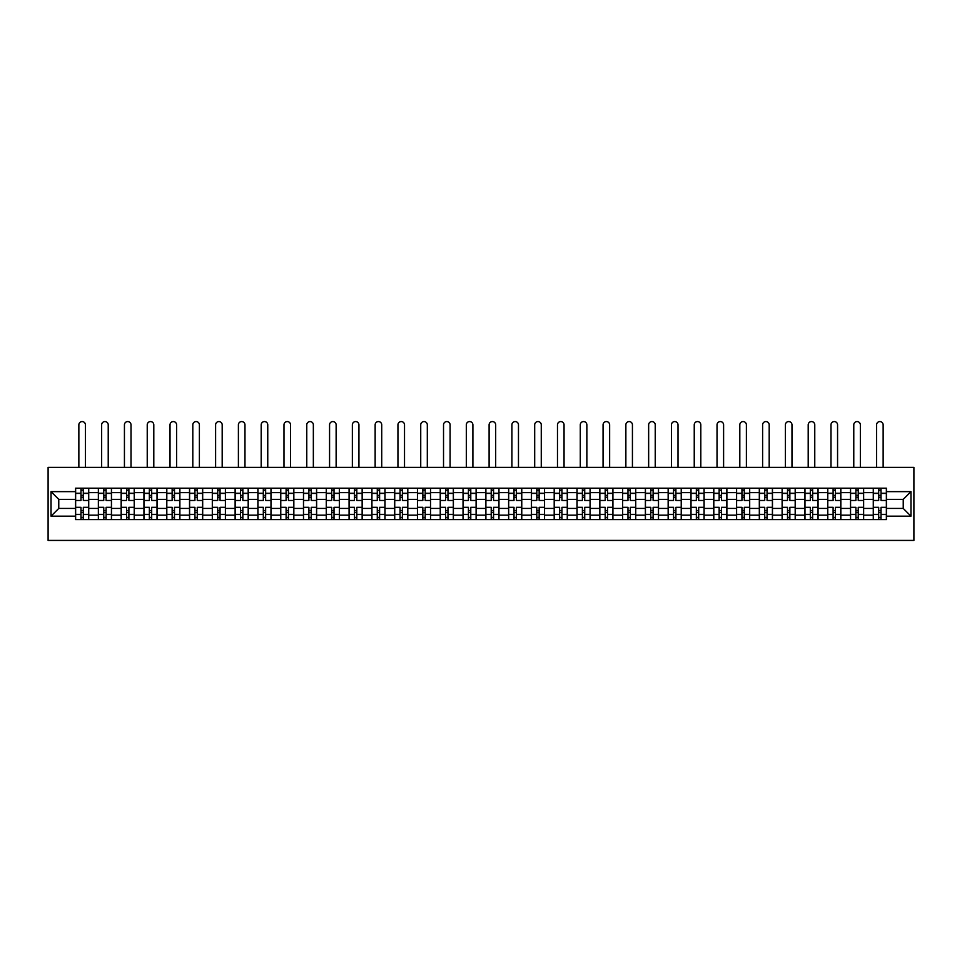 <?xml version="1.0" encoding="UTF-8"?>
<svg xmlns="http://www.w3.org/2000/svg" width="962" height="962" viewBox="0 0 962 962"><rect width="100%" height="100%" fill="white"/><g stroke="black" fill="none" stroke-linecap="round" stroke-linejoin="round"><path stroke-width="1.44" d="M48.1 540.428L913.9 540.428L913.9 467.376L48.1 467.376L48.1 540.428M98.364 519.612L98.364 492.652L88.72 492.652L88.72 519.612M88.72 492.652L88.72 488.191M98.364 492.652L98.364 488.191M111.508 488.191L111.508 519.612M121.152 519.612L121.152 488.191M134.295 488.191L134.295 519.612M143.939 519.612L143.939 488.191M157.095 488.191L157.095 519.612M166.739 519.612L166.739 488.191M179.882 488.191L179.882 519.612M189.526 519.612L189.526 488.191M202.681 488.191L202.681 519.612M212.313 519.612L212.313 488.191M225.469 488.191L225.469 519.612M235.113 519.612L235.113 488.191M248.256 488.191L248.256 519.612M257.9 519.612L257.9 488.191M271.056 488.191L271.056 519.612M280.7 519.612L280.7 488.191M293.843 488.191L293.843 519.612M303.487 519.612L303.487 488.191M316.63 488.191L316.63 519.612M326.274 519.612L326.274 488.191M339.43 488.191L339.43 519.612M349.074 519.612L349.074 488.191M362.217 488.191L362.217 519.612M371.861 519.612L371.861 488.191M385.016 488.191L385.016 519.612M394.648 519.612L394.648 488.191M407.804 488.191L407.804 519.612M417.448 519.612L417.448 488.191M430.591 488.191L430.591 519.612M440.235 519.612L440.235 488.191M453.391 488.191L453.391 519.612M463.035 519.612L463.035 488.191M476.178 488.191L476.178 519.612M485.822 519.612L485.822 488.191M498.965 488.191L498.965 519.612M508.609 519.612L508.609 488.191M521.765 488.191L521.765 519.612M531.409 519.612L531.409 488.191M544.552 488.191L544.552 519.612M554.196 519.612L554.196 488.191M567.352 488.191L567.352 519.612M576.984 519.612L576.984 488.191M590.139 488.191L590.139 519.612M599.783 519.612L599.783 488.191M612.926 488.191L612.926 519.612M622.57 519.612L622.57 488.191M635.726 488.191L635.726 519.612M645.37 519.612L645.37 488.191M658.513 488.191L658.513 519.612M668.157 519.612L668.157 488.191M681.3 488.191L681.3 519.612M690.944 519.612L690.944 488.191M704.1 488.191L704.1 519.612M713.744 519.612L713.744 488.191M726.887 488.191L726.887 519.612M736.531 519.612L736.531 488.191M749.687 488.191L749.687 519.612M759.319 519.612L759.319 488.191M772.474 488.191L772.474 519.612M782.118 519.612L782.118 488.191M795.261 488.191L795.261 519.612M804.905 519.612L804.905 488.191M818.061 488.191L818.061 519.612M827.705 519.612L827.705 488.191M840.848 488.191L840.848 519.612M850.492 519.612L850.492 488.191M863.635 488.191L863.635 519.612M873.28 519.612L873.28 488.191M873.28 508.429L863.635 508.429M850.492 508.429L840.848 508.429M827.705 508.429L818.061 508.429M804.905 508.429L795.261 508.429M782.118 508.429L772.474 508.429M759.319 508.429L749.687 508.429M736.531 508.429L726.887 508.429M713.744 508.429L704.1 508.429M690.944 508.429L681.3 508.429M668.157 508.429L658.513 508.429M645.37 508.429L635.726 508.429M622.57 508.429L612.926 508.429M599.783 508.429L590.139 508.429M576.984 508.429L567.352 508.429M554.196 508.429L544.552 508.429M531.409 508.429L521.765 508.429M508.609 508.429L498.965 508.429M485.822 508.429L476.178 508.429M463.035 508.429L453.391 508.429M440.235 508.429L430.591 508.429M417.448 508.429L407.804 508.429M394.648 508.429L385.016 508.429M371.861 508.429L362.217 508.429M349.074 508.429L339.43 508.429M326.274 508.429L316.63 508.429M303.487 508.429L293.843 508.429M280.7 508.429L271.056 508.429M257.9 508.429L248.256 508.429M235.113 508.429L225.469 508.429M212.313 508.429L202.681 508.429M189.526 508.429L179.882 508.429M166.739 508.429L157.095 508.429M143.939 508.429L134.295 508.429M121.152 508.429L111.508 508.429M98.364 508.429L88.72 508.429M873.28 499.374L863.635 499.374M850.492 499.374L840.848 499.374M827.705 499.374L818.061 499.374M804.905 499.374L795.261 499.374M782.118 499.374L772.474 499.374M759.319 499.374L749.687 499.374M736.531 499.374L726.887 499.374M713.744 499.374L704.1 499.374M690.944 499.374L681.3 499.374M668.157 499.374L658.513 499.374M645.37 499.374L635.726 499.374M622.57 499.374L612.926 499.374M599.783 499.374L590.139 499.374M576.984 499.374L567.352 499.374M554.196 499.374L544.552 499.374M531.409 499.374L521.765 499.374M508.609 499.374L498.965 499.374M485.822 499.374L476.178 499.374M463.035 499.374L453.391 499.374M440.235 499.374L430.591 499.374M417.448 499.374L407.804 499.374M394.648 499.374L385.016 499.374M371.861 499.374L362.217 499.374M349.074 499.374L339.43 499.374M326.274 499.374L316.63 499.374M303.487 499.374L293.843 499.374M280.7 499.374L271.056 499.374M257.9 499.374L248.256 499.374M235.113 499.374L225.469 499.374M212.313 499.374L202.681 499.374M189.526 499.374L179.882 499.374M166.739 499.374L157.095 499.374M143.939 499.374L134.295 499.374M121.152 499.374L111.508 499.374M98.364 499.374L88.72 499.374M58.766 508.429L75.565 508.429L75.565 499.374L58.766 499.374L58.766 508.429L51.022 516.173L51.022 491.63L75.565 491.63L75.565 499.374M886.435 499.374L886.435 508.429L903.234 508.429L903.234 499.374L886.435 499.374L886.435 488.191L75.565 488.191L75.565 491.63M886.435 491.63L910.978 491.63L910.978 516.173L886.435 516.173L886.435 508.429M75.565 508.429L75.565 519.612L886.435 519.612L886.435 516.173M75.565 516.173L51.022 516.173M83.309 517.412L80.976 517.412M80.976 490.392L83.309 490.392M106.097 517.412L103.764 517.412M103.764 490.392L106.097 490.392M128.896 517.412L126.551 517.412M126.551 490.392L128.896 490.392M151.683 517.412L149.35 517.412M149.35 490.392L151.683 490.392M174.483 517.412L172.138 517.412M172.138 490.392L174.483 490.392M197.27 517.412L194.937 517.412M194.937 490.392L197.27 490.392M220.057 517.412L217.725 517.412M217.725 490.392L220.057 490.392M242.857 517.412L240.512 517.412M240.512 490.392L242.857 490.392M265.644 517.412L263.311 517.412M263.311 490.392L265.644 490.392M288.444 517.412L286.099 517.412M286.099 490.392L288.444 490.392M311.231 517.412L308.886 517.412M308.886 490.392L311.231 490.392M334.018 517.412L331.686 517.412M331.686 490.392L334.018 490.392M356.818 517.412L354.473 517.412M354.473 490.392L356.818 490.392M379.605 517.412L377.272 517.412M377.272 490.392L379.605 490.392M402.393 517.412L400.06 517.412M400.06 490.392L402.393 490.392M425.192 517.412L422.847 517.412M422.847 490.392L425.192 490.392M447.979 517.412L445.647 517.412M445.647 490.392L447.979 490.392M470.779 517.412L468.434 517.412M468.434 490.392L470.779 490.392M493.566 517.412L491.221 517.412M491.221 490.392L493.566 490.392M516.353 517.412L514.021 517.412M514.021 490.392L516.353 490.392M539.153 517.412L536.808 517.412M536.808 490.392L539.153 490.392M561.94 517.412L559.607 517.412M559.607 490.392L561.94 490.392M584.728 517.412L582.395 517.412M582.395 490.392L584.728 490.392M607.527 517.412L605.182 517.412M605.182 490.392L607.527 490.392M630.314 517.412L627.982 517.412M627.982 490.392L630.314 490.392M653.114 517.412L650.769 517.412M650.769 490.392L653.114 490.392M675.901 517.412L673.556 517.412M673.556 490.392L675.901 490.392M698.689 517.412L696.356 517.412M696.356 490.392L698.689 490.392M721.488 517.412L719.143 517.412M719.143 490.392L721.488 490.392M744.275 517.412L741.942 517.412M741.942 490.392L744.275 490.392M767.063 517.412L764.73 517.412M764.73 490.392L767.063 490.392M789.862 517.412L787.517 517.412M787.517 490.392L789.862 490.392M812.649 517.412L810.317 517.412M810.317 490.392L812.649 490.392M835.449 517.412L833.104 517.412M833.104 490.392L835.449 490.392M858.236 517.412L855.903 517.412M855.903 490.392L858.236 490.392M881.024 517.412L878.691 517.412M878.691 490.392L881.024 490.392M51.022 491.63L58.766 499.374M903.234 508.429L910.978 516.173M903.234 499.374L910.978 491.63M88.648 519.612L88.648 500.468L83.309 500.468L83.309 488.191M80.976 488.191L80.976 500.468L75.637 500.468L75.637 488.191M85.426 467.376L85.426 424.855A3.283 3.283 0 0 0 82.143 421.572A3.283 3.283 0 0 0 78.86 424.855L78.86 467.376M88.648 500.468L88.648 488.191M75.637 519.612L75.637 507.335L80.976 507.335L80.976 519.612M83.309 519.612L83.309 507.335L88.648 507.335M80.976 497.258L83.309 497.258M75.637 507.335L75.637 500.468M83.309 510.545L80.976 510.545M83.309 517.712L80.976 517.712M80.976 512.445L83.309 512.445M83.309 495.358L80.976 495.358M80.976 490.091L83.309 490.091M111.436 519.612L111.436 500.468L106.097 500.468L106.097 488.191M103.764 488.191L103.764 500.468L98.437 500.468L98.437 488.191M108.225 467.376L108.225 424.855A3.283 3.283 0 0 0 104.93 421.572A3.283 3.283 0 0 0 101.647 424.855L101.647 467.376M111.436 500.468L111.436 488.191M98.437 519.612L98.437 507.335L103.764 507.335L103.764 519.612M106.097 519.612L106.097 507.335L111.436 507.335M103.764 497.258L106.097 497.258M98.437 507.335L98.437 500.468M106.097 510.545L103.764 510.545M106.097 517.712L103.764 517.712M103.764 512.445L106.097 512.445M106.097 495.358L103.764 495.358M103.764 490.091L106.097 490.091M134.223 519.612L134.223 500.468L128.896 500.468L128.896 488.191M126.551 488.191L126.551 500.468L121.224 500.468L121.224 488.191M131.012 467.376L131.012 424.855A3.283 3.283 0 0 0 127.73 421.572A3.283 3.283 0 0 0 124.435 424.855L124.435 467.376M134.223 500.468L134.223 488.191M121.224 519.612L121.224 507.335L126.551 507.335L126.551 519.612M128.896 519.612L128.896 507.335L134.223 507.335M126.551 497.258L128.896 497.258M121.224 507.335L121.224 500.468M128.896 510.545L126.551 510.545M128.896 517.712L126.551 517.712M126.551 512.445L128.896 512.445M128.896 495.358L126.551 495.358M126.551 490.091L128.896 490.091M157.022 519.612L157.022 500.468L151.683 500.468L151.683 488.191M149.35 488.191L149.35 500.468L144.011 500.468L144.011 488.191M153.8 467.376L153.8 424.855A3.283 3.283 0 0 0 150.517 421.572A3.283 3.283 0 0 0 147.234 424.855L147.234 467.376M157.022 500.468L157.022 488.191M144.011 519.612L144.011 507.335L149.35 507.335L149.35 519.612M151.683 519.612L151.683 507.335L157.022 507.335M149.35 497.258L151.683 497.258M144.011 507.335L144.011 500.468M151.683 510.545L149.35 510.545M151.683 517.712L149.35 517.712M149.35 512.445L151.683 512.445M151.683 495.358L149.35 495.358M149.35 490.091L151.683 490.091M179.81 519.612L179.81 500.468L174.483 500.468L174.483 488.191M172.138 488.191L172.138 500.468L166.811 500.468L166.811 488.191M176.599 467.376L176.599 424.855A3.283 3.283 0 0 0 173.304 421.572A3.283 3.283 0 0 0 170.021 424.855L170.021 467.376M179.81 500.468L179.81 488.191M166.811 519.612L166.811 507.335L172.138 507.335L172.138 519.612M174.483 519.612L174.483 507.335L179.81 507.335M172.138 497.258L174.483 497.258M166.811 507.335L166.811 500.468M174.483 510.545L172.138 510.545M174.483 517.712L172.138 517.712M172.138 512.445L174.483 512.445M174.483 495.358L172.138 495.358M172.138 490.091L174.483 490.091M202.597 519.612L202.597 500.468L197.27 500.468L197.27 488.191M194.937 488.191L194.937 500.468L189.598 500.468L189.598 488.191M199.387 467.376L199.387 424.855A3.283 3.283 0 0 0 196.104 421.572A3.283 3.283 0 0 0 192.809 424.855L192.809 467.376M202.597 500.468L202.597 488.191M189.598 519.612L189.598 507.335L194.937 507.335L194.937 519.612M197.27 519.612L197.27 507.335L202.597 507.335M194.937 497.258L197.27 497.258M189.598 507.335L189.598 500.468M197.27 510.545L194.937 510.545M197.27 517.712L194.937 517.712M194.937 512.445L197.27 512.445M197.27 495.358L194.937 495.358M194.937 490.091L197.27 490.091M225.397 519.612L225.397 500.468L220.057 500.468L220.057 488.191M217.725 488.191L217.725 500.468L212.398 500.468L212.398 488.191M222.186 467.376L222.186 424.855A3.283 3.283 0 0 0 218.891 421.572A3.283 3.283 0 0 0 215.608 424.855L215.608 467.376M225.397 500.468L225.397 488.191M212.398 519.612L212.398 507.335L217.725 507.335L217.725 519.612M220.057 519.612L220.057 507.335L225.397 507.335M217.725 497.258L220.057 497.258M212.398 507.335L212.398 500.468M220.057 510.545L217.725 510.545M220.057 517.712L217.725 517.712M217.725 512.445L220.057 512.445M220.057 495.358L217.725 495.358M217.725 490.091L220.057 490.091M248.184 519.612L248.184 500.468L242.857 500.468L242.857 488.191M240.512 488.191L240.512 500.468L235.185 500.468L235.185 488.191M244.973 467.376L244.973 424.855A3.283 3.283 0 0 0 241.69 421.572A3.283 3.283 0 0 0 238.396 424.855L238.396 467.376M248.184 500.468L248.184 488.191M235.185 519.612L235.185 507.335L240.512 507.335L240.512 519.612M242.857 519.612L242.857 507.335L248.184 507.335M240.512 497.258L242.857 497.258M235.185 507.335L235.185 500.468M242.857 510.545L240.512 510.545M242.857 517.712L240.512 517.712M240.512 512.445L242.857 512.445M242.857 495.358L240.512 495.358M240.512 490.091L242.857 490.091M270.983 519.612L270.983 500.468L265.644 500.468L265.644 488.191M263.311 488.191L263.311 500.468L257.972 500.468L257.972 488.191M267.761 467.376L267.761 424.855A3.283 3.283 0 0 0 264.478 421.572A3.283 3.283 0 0 0 261.195 424.855L261.195 467.376M270.983 500.468L270.983 488.191M257.972 519.612L257.972 507.335L263.311 507.335L263.311 519.612M265.644 519.612L265.644 507.335L270.983 507.335M263.311 497.258L265.644 497.258M257.972 507.335L257.972 500.468M265.644 510.545L263.311 510.545M265.644 517.712L263.311 517.712M263.311 512.445L265.644 512.445M265.644 495.358L263.311 495.358M263.311 490.091L265.644 490.091M293.771 519.612L293.771 500.468L288.444 500.468L288.444 488.191M286.099 488.191L286.099 500.468L280.772 500.468L280.772 488.191M290.56 467.376L290.56 424.855A3.283 3.283 0 0 0 287.265 421.572A3.283 3.283 0 0 0 283.982 424.855L283.982 467.376M293.771 500.468L293.771 488.191M280.772 519.612L280.772 507.335L286.099 507.335L286.099 519.612M288.444 519.612L288.444 507.335L293.771 507.335M286.099 497.258L288.444 497.258M280.772 507.335L280.772 500.468M288.444 510.545L286.099 510.545M288.444 517.712L286.099 517.712M286.099 512.445L288.444 512.445M288.444 495.358L286.099 495.358M286.099 490.091L288.444 490.091M316.558 519.612L316.558 500.468L311.231 500.468L311.231 488.191M308.886 488.191L308.886 500.468L303.559 500.468L303.559 488.191M313.347 467.376L313.347 424.855A3.283 3.283 0 0 0 310.065 421.572A3.283 3.283 0 0 0 306.77 424.855L306.77 467.376M316.558 500.468L316.558 488.191M303.559 519.612L303.559 507.335L308.886 507.335L308.886 519.612M311.231 519.612L311.231 507.335L316.558 507.335M308.886 497.258L311.231 497.258M303.559 507.335L303.559 500.468M311.231 510.545L308.886 510.545M311.231 517.712L308.886 517.712M308.886 512.445L311.231 512.445M311.231 495.358L308.886 495.358M308.886 490.091L311.231 490.091M339.358 519.612L339.358 500.468L334.018 500.468L334.018 488.191M331.686 488.191L331.686 500.468L326.346 500.468L326.346 488.191M336.135 467.376L336.135 424.855A3.283 3.283 0 0 0 332.852 421.572A3.283 3.283 0 0 0 329.569 424.855L329.569 467.376M339.358 500.468L339.358 488.191M326.346 519.612L326.346 507.335L331.686 507.335L331.686 519.612M334.018 519.612L334.018 507.335L339.358 507.335M331.686 497.258L334.018 497.258M326.346 507.335L326.346 500.468M334.018 510.545L331.686 510.545M334.018 517.712L331.686 517.712M331.686 512.445L334.018 512.445M334.018 495.358L331.686 495.358M331.686 490.091L334.018 490.091M362.145 519.612L362.145 500.468L356.818 500.468L356.818 488.191M354.473 488.191L354.473 500.468L349.146 500.468L349.146 488.191M358.934 467.376L358.934 424.855A3.283 3.283 0 0 0 355.639 421.572A3.283 3.283 0 0 0 352.357 424.855L352.357 467.376M362.145 500.468L362.145 488.191M349.146 519.612L349.146 507.335L354.473 507.335L354.473 519.612M356.818 519.612L356.818 507.335L362.145 507.335M354.473 497.258L356.818 497.258M349.146 507.335L349.146 500.468M356.818 510.545L354.473 510.545M356.818 517.712L354.473 517.712M354.473 512.445L356.818 512.445M356.818 495.358L354.473 495.358M354.473 490.091L356.818 490.091M384.932 519.612L384.932 500.468L379.605 500.468L379.605 488.191M377.272 488.191L377.272 500.468L371.933 500.468L371.933 488.191M381.722 467.376L381.722 424.855A3.283 3.283 0 0 0 378.439 421.572A3.283 3.283 0 0 0 375.144 424.855L375.144 467.376M384.932 500.468L384.932 488.191M371.933 519.612L371.933 507.335L377.272 507.335L377.272 519.612M379.605 519.612L379.605 507.335L384.932 507.335M377.272 497.258L379.605 497.258M371.933 507.335L371.933 500.468M379.605 510.545L377.272 510.545M379.605 517.712L377.272 517.712M377.272 512.445L379.605 512.445M379.605 495.358L377.272 495.358M377.272 490.091L379.605 490.091M407.732 519.612L407.732 500.468L402.393 500.468L402.393 488.191M400.06 488.191L400.06 500.468L394.733 500.468L394.733 488.191M404.521 467.376L404.521 424.855A3.283 3.283 0 0 0 401.226 421.572A3.283 3.283 0 0 0 397.943 424.855L397.943 467.376M407.732 500.468L407.732 488.191M394.733 519.612L394.733 507.335L400.06 507.335L400.06 519.612M402.393 519.612L402.393 507.335L407.732 507.335M400.06 497.258L402.393 497.258M394.733 507.335L394.733 500.468M402.393 510.545L400.06 510.545M402.393 517.712L400.06 517.712M400.06 512.445L402.393 512.445M402.393 495.358L400.06 495.358M400.06 490.091L402.393 490.091M430.519 519.612L430.519 500.468L425.192 500.468L425.192 488.191M422.847 488.191L422.847 500.468L417.52 500.468L417.52 488.191M427.308 467.376L427.308 424.855A3.283 3.283 0 0 0 424.026 421.572A3.283 3.283 0 0 0 420.731 424.855L420.731 467.376M430.519 500.468L430.519 488.191M417.52 519.612L417.52 507.335L422.847 507.335L422.847 519.612M425.192 519.612L425.192 507.335L430.519 507.335M422.847 497.258L425.192 497.258M417.52 507.335L417.52 500.468M425.192 510.545L422.847 510.545M425.192 517.712L422.847 517.712M422.847 512.445L425.192 512.445M425.192 495.358L422.847 495.358M422.847 490.091L425.192 490.091M453.318 519.612L453.318 500.468L447.979 500.468L447.979 488.191M445.647 488.191L445.647 500.468L440.307 500.468L440.307 488.191M450.096 467.376L450.096 424.855A3.283 3.283 0 0 0 446.813 421.572A3.283 3.283 0 0 0 443.53 424.855L443.53 467.376M453.318 500.468L453.318 488.191M440.307 519.612L440.307 507.335L445.647 507.335L445.647 519.612M447.979 519.612L447.979 507.335L453.318 507.335M445.647 497.258L447.979 497.258M440.307 507.335L440.307 500.468M447.979 510.545L445.647 510.545M447.979 517.712L445.647 517.712M445.647 512.445L447.979 512.445M447.979 495.358L445.647 495.358M445.647 490.091L447.979 490.091M476.106 519.612L476.106 500.468L470.779 500.468L470.779 488.191M468.434 488.191L468.434 500.468L463.107 500.468L463.107 488.191M472.895 467.376L472.895 424.855A3.283 3.283 0 0 0 469.6 421.572A3.283 3.283 0 0 0 466.317 424.855L466.317 467.376M476.106 500.468L476.106 488.191M463.107 519.612L463.107 507.335L468.434 507.335L468.434 519.612M470.779 519.612L470.779 507.335L476.106 507.335M468.434 497.258L470.779 497.258M463.107 507.335L463.107 500.468M470.779 510.545L468.434 510.545M470.779 517.712L468.434 517.712M468.434 512.445L470.779 512.445M470.779 495.358L468.434 495.358M468.434 490.091L470.779 490.091M498.893 519.612L498.893 500.468L493.566 500.468L493.566 488.191M491.221 488.191L491.221 500.468L485.894 500.468L485.894 488.191M495.683 467.376L495.683 424.855A3.283 3.283 0 0 0 492.4 421.572A3.283 3.283 0 0 0 489.105 424.855L489.105 467.376M498.893 500.468L498.893 488.191M485.894 519.612L485.894 507.335L491.221 507.335L491.221 519.612M493.566 519.612L493.566 507.335L498.893 507.335M491.221 497.258L493.566 497.258M485.894 507.335L485.894 500.468M493.566 510.545L491.221 510.545M493.566 517.712L491.221 517.712M491.221 512.445L493.566 512.445M493.566 495.358L491.221 495.358M491.221 490.091L493.566 490.091M521.693 519.612L521.693 500.468L516.353 500.468L516.353 488.191M514.021 488.191L514.021 500.468L508.682 500.468L508.682 488.191M518.47 467.376L518.47 424.855A3.283 3.283 0 0 0 515.187 421.572A3.283 3.283 0 0 0 511.904 424.855L511.904 467.376M521.693 500.468L521.693 488.191M508.682 519.612L508.682 507.335L514.021 507.335L514.021 519.612M516.353 519.612L516.353 507.335L521.693 507.335M514.021 497.258L516.353 497.258M508.682 507.335L508.682 500.468M516.353 510.545L514.021 510.545M516.353 517.712L514.021 517.712M514.021 512.445L516.353 512.445M516.353 495.358L514.021 495.358M514.021 490.091L516.353 490.091M544.48 519.612L544.48 500.468L539.153 500.468L539.153 488.191M536.808 488.191L536.808 500.468L531.481 500.468L531.481 488.191M541.269 467.376L541.269 424.855A3.283 3.283 0 0 0 537.974 421.572A3.283 3.283 0 0 0 534.692 424.855L534.692 467.376M544.48 500.468L544.48 488.191M531.481 519.612L531.481 507.335L536.808 507.335L536.808 519.612M539.153 519.612L539.153 507.335L544.48 507.335M536.808 497.258L539.153 497.258M531.481 507.335L531.481 500.468M539.153 510.545L536.808 510.545M539.153 517.712L536.808 517.712M536.808 512.445L539.153 512.445M539.153 495.358L536.808 495.358M536.808 490.091L539.153 490.091M567.267 519.612L567.267 500.468L561.94 500.468L561.94 488.191M559.607 488.191L559.607 500.468L554.268 500.468L554.268 488.191M564.057 467.376L564.057 424.855A3.283 3.283 0 0 0 560.774 421.572A3.283 3.283 0 0 0 557.479 424.855L557.479 467.376M567.267 500.468L567.267 488.191M554.268 519.612L554.268 507.335L559.607 507.335L559.607 519.612M561.94 519.612L561.94 507.335L567.267 507.335M559.607 497.258L561.94 497.258M554.268 507.335L554.268 500.468M561.94 510.545L559.607 510.545M561.94 517.712L559.607 517.712M559.607 512.445L561.94 512.445M561.94 495.358L559.607 495.358M559.607 490.091L561.94 490.091M590.067 519.612L590.067 500.468L584.728 500.468L584.728 488.191M582.395 488.191L582.395 500.468L577.068 500.468L577.068 488.191M586.856 467.376L586.856 424.855A3.283 3.283 0 0 0 583.561 421.572A3.283 3.283 0 0 0 580.278 424.855L580.278 467.376M590.067 500.468L590.067 488.191M577.068 519.612L577.068 507.335L582.395 507.335L582.395 519.612M584.728 519.612L584.728 507.335L590.067 507.335M582.395 497.258L584.728 497.258M577.068 507.335L577.068 500.468M584.728 510.545L582.395 510.545M584.728 517.712L582.395 517.712M582.395 512.445L584.728 512.445M584.728 495.358L582.395 495.358M582.395 490.091L584.728 490.091M612.854 519.612L612.854 500.468L607.527 500.468L607.527 488.191M605.182 488.191L605.182 500.468L599.855 500.468L599.855 488.191M609.643 467.376L609.643 424.855A3.283 3.283 0 0 0 606.361 421.572A3.283 3.283 0 0 0 603.066 424.855L603.066 467.376M612.854 500.468L612.854 488.191M599.855 519.612L599.855 507.335L605.182 507.335L605.182 519.612M607.527 519.612L607.527 507.335L612.854 507.335M605.182 497.258L607.527 497.258M599.855 507.335L599.855 500.468M607.527 510.545L605.182 510.545M607.527 517.712L605.182 517.712M605.182 512.445L607.527 512.445M607.527 495.358L605.182 495.358M605.182 490.091L607.527 490.091M635.654 519.612L635.654 500.468L630.314 500.468L630.314 488.191M627.982 488.191L627.982 500.468L622.642 500.468L622.642 488.191M632.431 467.376L632.431 424.855A3.283 3.283 0 0 0 629.148 421.572A3.283 3.283 0 0 0 625.865 424.855L625.865 467.376M635.654 500.468L635.654 488.191M622.642 519.612L622.642 507.335L627.982 507.335L627.982 519.612M630.314 519.612L630.314 507.335L635.654 507.335M627.982 497.258L630.314 497.258M622.642 507.335L622.642 500.468M630.314 510.545L627.982 510.545M630.314 517.712L627.982 517.712M627.982 512.445L630.314 512.445M630.314 495.358L627.982 495.358M627.982 490.091L630.314 490.091M658.441 519.612L658.441 500.468L653.114 500.468L653.114 488.191M650.769 488.191L650.769 500.468L645.442 500.468L645.442 488.191M655.23 467.376L655.23 424.855A3.283 3.283 0 0 0 651.935 421.572A3.283 3.283 0 0 0 648.653 424.855L648.653 467.376M658.441 500.468L658.441 488.191M645.442 519.612L645.442 507.335L650.769 507.335L650.769 519.612M653.114 519.612L653.114 507.335L658.441 507.335M650.769 497.258L653.114 497.258M645.442 507.335L645.442 500.468M653.114 510.545L650.769 510.545M653.114 517.712L650.769 517.712M650.769 512.445L653.114 512.445M653.114 495.358L650.769 495.358M650.769 490.091L653.114 490.091M681.228 519.612L681.228 500.468L675.901 500.468L675.901 488.191M673.556 488.191L673.556 500.468L668.229 500.468L668.229 488.191M678.018 467.376L678.018 424.855A3.283 3.283 0 0 0 674.735 421.572A3.283 3.283 0 0 0 671.44 424.855L671.44 467.376M681.228 500.468L681.228 488.191M668.229 519.612L668.229 507.335L673.556 507.335L673.556 519.612M675.901 519.612L675.901 507.335L681.228 507.335M673.556 497.258L675.901 497.258M668.229 507.335L668.229 500.468M675.901 510.545L673.556 510.545M675.901 517.712L673.556 517.712M673.556 512.445L675.901 512.445M675.901 495.358L673.556 495.358M673.556 490.091L675.901 490.091M704.028 519.612L704.028 500.468L698.689 500.468L698.689 488.191M696.356 488.191L696.356 500.468L691.017 500.468L691.017 488.191M700.805 467.376L700.805 424.855A3.283 3.283 0 0 0 697.522 421.572A3.283 3.283 0 0 0 694.239 424.855L694.239 467.376M704.028 500.468L704.028 488.191M691.017 519.612L691.017 507.335L696.356 507.335L696.356 519.612M698.689 519.612L698.689 507.335L704.028 507.335M696.356 497.258L698.689 497.258M691.017 507.335L691.017 500.468M698.689 510.545L696.356 510.545M698.689 517.712L696.356 517.712M696.356 512.445L698.689 512.445M698.689 495.358L696.356 495.358M696.356 490.091L698.689 490.091M726.815 519.612L726.815 500.468L721.488 500.468L721.488 488.191M719.143 488.191L719.143 500.468L713.816 500.468L713.816 488.191M723.604 467.376L723.604 424.855A3.283 3.283 0 0 0 720.31 421.572A3.283 3.283 0 0 0 717.027 424.855L717.027 467.376M726.815 500.468L726.815 488.191M713.816 519.612L713.816 507.335L719.143 507.335L719.143 519.612M721.488 519.612L721.488 507.335L726.815 507.335M719.143 497.258L721.488 497.258M713.816 507.335L713.816 500.468M721.488 510.545L719.143 510.545M721.488 517.712L719.143 517.712M719.143 512.445L721.488 512.445M721.488 495.358L719.143 495.358M719.143 490.091L721.488 490.091M749.602 519.612L749.602 500.468L744.275 500.468L744.275 488.191M741.942 488.191L741.942 500.468L736.603 500.468L736.603 488.191M746.392 467.376L746.392 424.855A3.283 3.283 0 0 0 743.109 421.572A3.283 3.283 0 0 0 739.814 424.855L739.814 467.376M749.602 500.468L749.602 488.191M736.603 519.612L736.603 507.335L741.942 507.335L741.942 519.612M744.275 519.612L744.275 507.335L749.602 507.335M741.942 497.258L744.275 497.258M736.603 507.335L736.603 500.468M744.275 510.545L741.942 510.545M744.275 517.712L741.942 517.712M741.942 512.445L744.275 512.445M744.275 495.358L741.942 495.358M741.942 490.091L744.275 490.091M772.402 519.612L772.402 500.468L767.063 500.468L767.063 488.191M764.73 488.191L764.73 500.468L759.403 500.468L759.403 488.191M769.191 467.376L769.191 424.855A3.283 3.283 0 0 0 765.896 421.572A3.283 3.283 0 0 0 762.613 424.855L762.613 467.376M772.402 500.468L772.402 488.191M759.403 519.612L759.403 507.335L764.73 507.335L764.73 519.612M767.063 519.612L767.063 507.335L772.402 507.335M764.73 497.258L767.063 497.258M759.403 507.335L759.403 500.468M767.063 510.545L764.73 510.545M767.063 517.712L764.73 517.712M764.73 512.445L767.063 512.445M767.063 495.358L764.73 495.358M764.73 490.091L767.063 490.091M795.189 519.612L795.189 500.468L789.862 500.468L789.862 488.191M787.517 488.191L787.517 500.468L782.19 500.468L782.19 488.191M791.979 467.376L791.979 424.855A3.283 3.283 0 0 0 788.696 421.572A3.283 3.283 0 0 0 785.401 424.855L785.401 467.376M795.189 500.468L795.189 488.191M782.19 519.612L782.19 507.335L787.517 507.335L787.517 519.612M789.862 519.612L789.862 507.335L795.189 507.335M787.517 497.258L789.862 497.258M782.19 507.335L782.19 500.468M789.862 510.545L787.517 510.545M789.862 517.712L787.517 517.712M787.517 512.445L789.862 512.445M789.862 495.358L787.517 495.358M787.517 490.091L789.862 490.091M817.989 519.612L817.989 500.468L812.649 500.468L812.649 488.191M810.317 488.191L810.317 500.468L804.978 500.468L804.978 488.191M814.766 467.376L814.766 424.855A3.283 3.283 0 0 0 811.483 421.572A3.283 3.283 0 0 0 808.2 424.855L808.2 467.376M817.989 500.468L817.989 488.191M804.978 519.612L804.978 507.335L810.317 507.335L810.317 519.612M812.649 519.612L812.649 507.335L817.989 507.335M810.317 497.258L812.649 497.258M804.978 507.335L804.978 500.468M812.649 510.545L810.317 510.545M812.649 517.712L810.317 517.712M810.317 512.445L812.649 512.445M812.649 495.358L810.317 495.358M810.317 490.091L812.649 490.091M840.776 519.612L840.776 500.468L835.449 500.468L835.449 488.191M833.104 488.191L833.104 500.468L827.777 500.468L827.777 488.191M837.565 467.376L837.565 424.855A3.283 3.283 0 0 0 834.27 421.572A3.283 3.283 0 0 0 830.988 424.855L830.988 467.376M840.776 500.468L840.776 488.191M827.777 519.612L827.777 507.335L833.104 507.335L833.104 519.612M835.449 519.612L835.449 507.335L840.776 507.335M833.104 497.258L835.449 497.258M827.777 507.335L827.777 500.468M835.449 510.545L833.104 510.545M835.449 517.712L833.104 517.712M833.104 512.445L835.449 512.445M835.449 495.358L833.104 495.358M833.104 490.091L835.449 490.091M863.563 519.612L863.563 500.468L858.236 500.468L858.236 488.191M855.903 488.191L855.903 500.468L850.564 500.468L850.564 488.191M860.353 467.376L860.353 424.855A3.283 3.283 0 0 0 857.07 421.572A3.283 3.283 0 0 0 853.775 424.855L853.775 467.376M863.563 500.468L863.563 488.191M850.564 519.612L850.564 507.335L855.903 507.335L855.903 519.612M858.236 519.612L858.236 507.335L863.563 507.335M855.903 497.258L858.236 497.258M850.564 507.335L850.564 500.468M858.236 510.545L855.903 510.545M858.236 517.712L855.903 517.712M855.903 512.445L858.236 512.445M858.236 495.358L855.903 495.358M855.903 490.091L858.236 490.091M886.363 519.612L886.363 500.468L881.024 500.468L881.024 488.191M878.691 488.191L878.691 500.468L873.352 500.468L873.352 488.191M883.14 467.376L883.14 424.855A3.283 3.283 0 0 0 879.857 421.572A3.283 3.283 0 0 0 876.574 424.855L876.574 467.376M886.363 500.468L886.363 488.191M873.352 519.612L873.352 507.335L878.691 507.335L878.691 519.612M881.024 519.612L881.024 507.335L886.363 507.335M878.691 497.258L881.024 497.258M873.352 507.335L873.352 500.468M881.024 510.545L878.691 510.545M881.024 517.712L878.691 517.712M878.691 512.445L881.024 512.445M881.024 495.358L878.691 495.358M878.691 490.091L881.024 490.091M850.492 492.652L840.848 492.652M827.705 492.652L818.061 492.652M804.905 492.652L795.261 492.652M782.118 492.652L772.474 492.652M759.319 492.652L749.687 492.652M736.531 492.652L726.887 492.652M713.744 492.652L704.1 492.652M690.944 492.652L681.3 492.652M668.157 492.652L658.513 492.652M645.37 492.652L635.726 492.652M622.57 492.652L612.926 492.652M599.783 492.652L590.139 492.652M576.984 492.652L567.352 492.652M554.196 492.652L544.552 492.652M531.409 492.652L521.765 492.652M508.609 492.652L498.965 492.652M485.822 492.652L476.178 492.652M463.035 492.652L453.391 492.652M440.235 492.652L430.591 492.652M417.448 492.652L407.804 492.652M394.648 492.652L385.016 492.652M371.861 492.652L362.217 492.652M349.074 492.652L339.43 492.652M326.274 492.652L316.63 492.652M303.487 492.652L293.843 492.652M280.7 492.652L271.056 492.652M257.9 492.652L248.256 492.652M235.113 492.652L225.469 492.652M212.313 492.652L202.681 492.652M189.526 492.652L179.882 492.652M166.739 492.652L157.095 492.652M143.939 492.652L134.295 492.652M121.152 492.652L111.508 492.652M873.28 492.652L863.635 492.652M850.492 515.151L840.848 515.151M827.705 515.151L818.061 515.151M804.905 515.151L795.261 515.151M782.118 515.151L772.474 515.151M759.319 515.151L749.687 515.151M736.531 515.151L726.887 515.151M713.744 515.151L704.1 515.151M690.944 515.151L681.3 515.151M668.157 515.151L658.513 515.151M645.37 515.151L635.726 515.151M622.57 515.151L612.926 515.151M599.783 515.151L590.139 515.151M576.984 515.151L567.352 515.151M554.196 515.151L544.552 515.151M531.409 515.151L521.765 515.151M508.609 515.151L498.965 515.151M485.822 515.151L476.178 515.151M463.035 515.151L453.391 515.151M440.235 515.151L430.591 515.151M417.448 515.151L407.804 515.151M394.648 515.151L385.016 515.151M371.861 515.151L362.217 515.151M349.074 515.151L339.43 515.151M326.274 515.151L316.63 515.151M303.487 515.151L293.843 515.151M280.7 515.151L271.056 515.151M257.9 515.151L248.256 515.151M235.113 515.151L225.469 515.151M212.313 515.151L202.681 515.151M189.526 515.151L179.882 515.151M166.739 515.151L157.095 515.151M143.939 515.151L134.295 515.151M121.152 515.151L111.508 515.151M98.364 515.151L88.72 515.151M873.28 515.151L863.635 515.151M88.648 493.241L83.309 493.241M80.976 493.241L75.637 493.241M80.976 493.434L75.637 493.434M80.976 514.369L75.637 514.369M80.976 514.562L75.637 514.562M88.648 514.562L83.309 514.562M88.648 493.434L83.309 493.434M88.648 514.369L83.309 514.369M111.436 493.241L106.097 493.241M103.764 493.241L98.437 493.241M103.764 493.434L98.437 493.434M103.764 514.369L98.437 514.369M103.764 514.562L98.437 514.562M111.436 514.562L106.097 514.562M111.436 493.434L106.097 493.434M111.436 514.369L106.097 514.369M134.223 493.241L128.896 493.241M126.551 493.241L121.224 493.241M126.551 493.434L121.224 493.434M126.551 514.369L121.224 514.369M126.551 514.562L121.224 514.562M134.223 514.562L128.896 514.562M134.223 493.434L128.896 493.434M134.223 514.369L128.896 514.369M157.022 493.241L151.683 493.241M149.35 493.241L144.011 493.241M149.35 493.434L144.011 493.434M149.35 514.369L144.011 514.369M149.35 514.562L144.011 514.562M157.022 514.562L151.683 514.562M157.022 493.434L151.683 493.434M157.022 514.369L151.683 514.369M179.81 493.241L174.483 493.241M172.138 493.241L166.811 493.241M172.138 493.434L166.811 493.434M172.138 514.369L166.811 514.369M172.138 514.562L166.811 514.562M179.81 514.562L174.483 514.562M179.81 493.434L174.483 493.434M179.81 514.369L174.483 514.369M202.597 493.241L197.27 493.241M194.937 493.241L189.598 493.241M194.937 493.434L189.598 493.434M194.937 514.369L189.598 514.369M194.937 514.562L189.598 514.562M202.597 514.562L197.27 514.562M202.597 493.434L197.27 493.434M202.597 514.369L197.27 514.369M225.397 493.241L220.057 493.241M217.725 493.241L212.398 493.241M217.725 493.434L212.398 493.434M217.725 514.369L212.398 514.369M217.725 514.562L212.398 514.562M225.397 514.562L220.057 514.562M225.397 493.434L220.057 493.434M225.397 514.369L220.057 514.369M248.184 493.241L242.857 493.241M240.512 493.241L235.185 493.241M240.512 493.434L235.185 493.434M240.512 514.369L235.185 514.369M240.512 514.562L235.185 514.562M248.184 514.562L242.857 514.562M248.184 493.434L242.857 493.434M248.184 514.369L242.857 514.369M270.983 493.241L265.644 493.241M263.311 493.241L257.972 493.241M263.311 493.434L257.972 493.434M263.311 514.369L257.972 514.369M263.311 514.562L257.972 514.562M270.983 514.562L265.644 514.562M270.983 493.434L265.644 493.434M270.983 514.369L265.644 514.369M293.771 493.241L288.444 493.241M286.099 493.241L280.772 493.241M286.099 493.434L280.772 493.434M286.099 514.369L280.772 514.369M286.099 514.562L280.772 514.562M293.771 514.562L288.444 514.562M293.771 493.434L288.444 493.434M293.771 514.369L288.444 514.369M316.558 493.241L311.231 493.241M308.886 493.241L303.559 493.241M308.886 493.434L303.559 493.434M308.886 514.369L303.559 514.369M308.886 514.562L303.559 514.562M316.558 514.562L311.231 514.562M316.558 493.434L311.231 493.434M316.558 514.369L311.231 514.369M339.358 493.241L334.018 493.241M331.686 493.241L326.346 493.241M331.686 493.434L326.346 493.434M331.686 514.369L326.346 514.369M331.686 514.562L326.346 514.562M339.358 514.562L334.018 514.562M339.358 493.434L334.018 493.434M339.358 514.369L334.018 514.369M362.145 493.241L356.818 493.241M354.473 493.241L349.146 493.241M354.473 493.434L349.146 493.434M354.473 514.369L349.146 514.369M354.473 514.562L349.146 514.562M362.145 514.562L356.818 514.562M362.145 493.434L356.818 493.434M362.145 514.369L356.818 514.369M384.932 493.241L379.605 493.241M377.272 493.241L371.933 493.241M377.272 493.434L371.933 493.434M377.272 514.369L371.933 514.369M377.272 514.562L371.933 514.562M384.932 514.562L379.605 514.562M384.932 493.434L379.605 493.434M384.932 514.369L379.605 514.369M407.732 493.241L402.393 493.241M400.06 493.241L394.733 493.241M400.06 493.434L394.733 493.434M400.06 514.369L394.733 514.369M400.06 514.562L394.733 514.562M407.732 514.562L402.393 514.562M407.732 493.434L402.393 493.434M407.732 514.369L402.393 514.369M430.519 493.241L425.192 493.241M422.847 493.241L417.52 493.241M422.847 493.434L417.52 493.434M422.847 514.369L417.52 514.369M422.847 514.562L417.52 514.562M430.519 514.562L425.192 514.562M430.519 493.434L425.192 493.434M430.519 514.369L425.192 514.369M453.318 493.241L447.979 493.241M445.647 493.241L440.307 493.241M445.647 493.434L440.307 493.434M445.647 514.369L440.307 514.369M445.647 514.562L440.307 514.562M453.318 514.562L447.979 514.562M453.318 493.434L447.979 493.434M453.318 514.369L447.979 514.369M476.106 493.241L470.779 493.241M468.434 493.241L463.107 493.241M468.434 493.434L463.107 493.434M468.434 514.369L463.107 514.369M468.434 514.562L463.107 514.562M476.106 514.562L470.779 514.562M476.106 493.434L470.779 493.434M476.106 514.369L470.779 514.369M498.893 493.241L493.566 493.241M491.221 493.241L485.894 493.241M491.221 493.434L485.894 493.434M491.221 514.369L485.894 514.369M491.221 514.562L485.894 514.562M498.893 514.562L493.566 514.562M498.893 493.434L493.566 493.434M498.893 514.369L493.566 514.369M521.693 493.241L516.353 493.241M514.021 493.241L508.682 493.241M514.021 493.434L508.682 493.434M514.021 514.369L508.682 514.369M514.021 514.562L508.682 514.562M521.693 514.562L516.353 514.562M521.693 493.434L516.353 493.434M521.693 514.369L516.353 514.369M544.48 493.241L539.153 493.241M536.808 493.241L531.481 493.241M536.808 493.434L531.481 493.434M536.808 514.369L531.481 514.369M536.808 514.562L531.481 514.562M544.48 514.562L539.153 514.562M544.48 493.434L539.153 493.434M544.48 514.369L539.153 514.369M567.267 493.241L561.94 493.241M559.607 493.241L554.268 493.241M559.607 493.434L554.268 493.434M559.607 514.369L554.268 514.369M559.607 514.562L554.268 514.562M567.267 514.562L561.94 514.562M567.267 493.434L561.94 493.434M567.267 514.369L561.94 514.369M590.067 493.241L584.728 493.241M582.395 493.241L577.068 493.241M582.395 493.434L577.068 493.434M582.395 514.369L577.068 514.369M582.395 514.562L577.068 514.562M590.067 514.562L584.728 514.562M590.067 493.434L584.728 493.434M590.067 514.369L584.728 514.369M612.854 493.241L607.527 493.241M605.182 493.241L599.855 493.241M605.182 493.434L599.855 493.434M605.182 514.369L599.855 514.369M605.182 514.562L599.855 514.562M612.854 514.562L607.527 514.562M612.854 493.434L607.527 493.434M612.854 514.369L607.527 514.369M635.654 493.241L630.314 493.241M627.982 493.241L622.642 493.241M627.982 493.434L622.642 493.434M627.982 514.369L622.642 514.369M627.982 514.562L622.642 514.562M635.654 514.562L630.314 514.562M635.654 493.434L630.314 493.434M635.654 514.369L630.314 514.369M658.441 493.241L653.114 493.241M650.769 493.241L645.442 493.241M650.769 493.434L645.442 493.434M650.769 514.369L645.442 514.369M650.769 514.562L645.442 514.562M658.441 514.562L653.114 514.562M658.441 493.434L653.114 493.434M658.441 514.369L653.114 514.369M681.228 493.241L675.901 493.241M673.556 493.241L668.229 493.241M673.556 493.434L668.229 493.434M673.556 514.369L668.229 514.369M673.556 514.562L668.229 514.562M681.228 514.562L675.901 514.562M681.228 493.434L675.901 493.434M681.228 514.369L675.901 514.369M704.028 493.241L698.689 493.241M696.356 493.241L691.017 493.241M696.356 493.434L691.017 493.434M696.356 514.369L691.017 514.369M696.356 514.562L691.017 514.562M704.028 514.562L698.689 514.562M704.028 493.434L698.689 493.434M704.028 514.369L698.689 514.369M726.815 493.241L721.488 493.241M719.143 493.241L713.816 493.241M719.143 493.434L713.816 493.434M719.143 514.369L713.816 514.369M719.143 514.562L713.816 514.562M726.815 514.562L721.488 514.562M726.815 493.434L721.488 493.434M726.815 514.369L721.488 514.369M749.602 493.241L744.275 493.241M741.942 493.241L736.603 493.241M741.942 493.434L736.603 493.434M741.942 514.369L736.603 514.369M741.942 514.562L736.603 514.562M749.602 514.562L744.275 514.562M749.602 493.434L744.275 493.434M749.602 514.369L744.275 514.369M772.402 493.241L767.063 493.241M764.73 493.241L759.403 493.241M764.73 493.434L759.403 493.434M764.73 514.369L759.403 514.369M764.73 514.562L759.403 514.562M772.402 514.562L767.063 514.562M772.402 493.434L767.063 493.434M772.402 514.369L767.063 514.369M795.189 493.241L789.862 493.241M787.517 493.241L782.19 493.241M787.517 493.434L782.19 493.434M787.517 514.369L782.19 514.369M787.517 514.562L782.19 514.562M795.189 514.562L789.862 514.562M795.189 493.434L789.862 493.434M795.189 514.369L789.862 514.369M817.989 493.241L812.649 493.241M810.317 493.241L804.978 493.241M810.317 493.434L804.978 493.434M810.317 514.369L804.978 514.369M810.317 514.562L804.978 514.562M817.989 514.562L812.649 514.562M817.989 493.434L812.649 493.434M817.989 514.369L812.649 514.369M840.776 493.241L835.449 493.241M833.104 493.241L827.777 493.241M833.104 493.434L827.777 493.434M833.104 514.369L827.777 514.369M833.104 514.562L827.777 514.562M840.776 514.562L835.449 514.562M840.776 493.434L835.449 493.434M840.776 514.369L835.449 514.369M863.563 493.241L858.236 493.241M855.903 493.241L850.564 493.241M855.903 493.434L850.564 493.434M855.903 514.369L850.564 514.369M855.903 514.562L850.564 514.562M863.563 514.562L858.236 514.562M863.563 493.434L858.236 493.434M863.563 514.369L858.236 514.369M886.363 493.241L881.024 493.241M878.691 493.241L873.352 493.241M878.691 493.434L873.352 493.434M878.691 514.369L873.352 514.369M878.691 514.562L873.352 514.562M886.363 514.562L881.024 514.562M886.363 493.434L881.024 493.434M886.363 514.369L881.024 514.369"/></g></svg>
